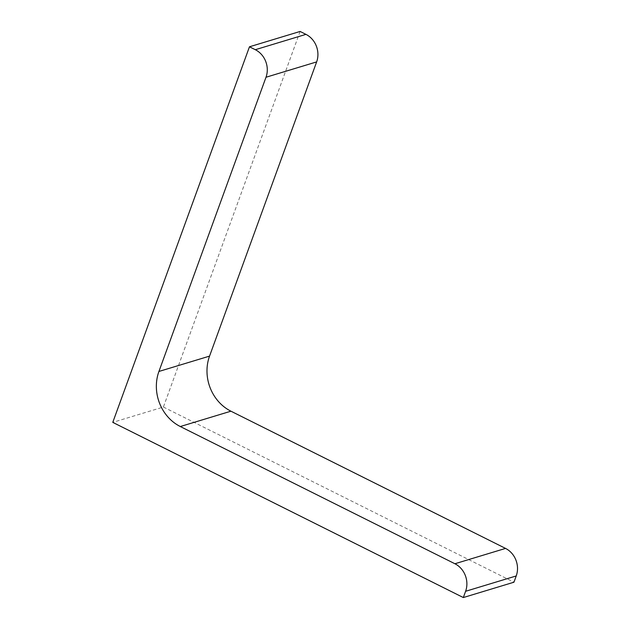 <?xml version="1.0" encoding="UTF-8"?>
<svg xmlns="http://www.w3.org/2000/svg" width="629" height="629" viewBox="0 0 629 629"><rect width="100%" height="100%" fill="white"/><g stroke="black" fill="none" stroke-linecap="round" stroke-linejoin="round"><path stroke-width="0.47" stroke-dasharray="3.15 2.36" d="M300.104 31.45L163.398 407.034L112.772 422.374M163.398 407.034L513.956 582.21"/><path stroke-width="0.94" d="M112.772 422.374L249.469 46.79L255.311 49.707A20.906 18.611 -106.9 0 1 266.004 77.249L158.925 371.456A41.813 37.221 -106.9 0 0 180.311 426.533L454.909 563.749A20.906 18.611 -106.9 0 1 465.602 591.291L463.321 597.55L112.772 422.374M463.321 597.55L513.956 582.21L516.228 575.952A20.906 18.611 -106.9 0 0 505.543 548.409L230.937 411.193A41.813 37.221 -106.9 0 1 209.551 356.116L316.639 61.909A20.906 18.611 -106.9 0 0 305.946 34.367L300.104 31.45L249.469 46.79M516.228 575.952L465.602 591.291M505.543 548.409L454.909 563.749M230.937 411.193L180.311 426.533M209.551 356.116L158.925 371.456M316.639 61.909L266.004 77.249M305.946 34.367L255.311 49.707"/></g></svg>
